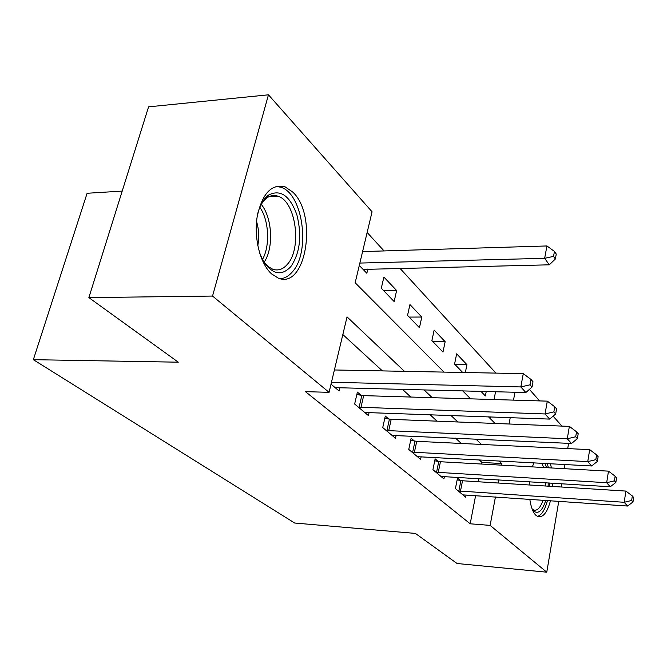 <?xml version="1.0" encoding="UTF-8"?>
<svg xmlns="http://www.w3.org/2000/svg" width="667" height="667" viewBox="0 0 667 667"><rect width="100%" height="100%" fill="white"/><g stroke="black" fill="none" stroke-linecap="round" stroke-linejoin="round"><path stroke-width="1" d="M550.475 500.742C547.274 512.439 543.105 517.734 537.977 516.633L535.968 515.366C533.016 512.523 530.974 507.178 529.823 499.316M529.281 484.976L529.515 481.757M532.366 466.892L533.875 462.831M271.536 273.87C260.288 263.798 253.702 238.277 257.162 216.75C262.148 193.68 271.411 183.675 284.942 186.743L292.971 192.254C318.017 215.891 305.87 289.895 278.247 278.097L271.536 273.87M122.211 191.087L87.11 193.272L33.35 359.68L294.664 523.028L415.399 533.417L457.062 563.507L546.765 572.186L490.128 525.396L495.439 496.957M33.35 359.68L178.289 362.189L88.869 297.615L148.574 106.853L268.459 94.814L372.069 211.781L355.169 282.75L444.022 372.103M495.906 373.111L399.925 268.267M384.05 250.925L367.142 232.466M529.406 389.386L539.62 400.909M553.11 416.141L561.931 426.096M490.37 418.718L490.72 416.908M494.055 399.541L495.556 391.712M359.288 265.449L366.842 273.262L367.842 269.009M381.307 288.236L394.147 301.534L396.632 290.52L383.875 277.063L381.307 288.236M407.545 315.399L419.46 327.73L421.777 317.042L409.938 304.561L407.545 315.399M431.899 340.612L442.98 352.076L445.147 341.696L434.142 330.082L431.899 340.612M465.349 372.519L466.933 364.674L456.662 353.843L454.569 364.074L462.673 372.461M480.89 391.321L485.376 395.956L486.243 391.462M404.444 371.327L347.04 316.892L329.073 392.338L305.436 391.646L470.202 523.795L475.613 495.589M478.272 481.757L478.873 478.631M481.666 464.049L481.974 462.448L479.164 459.855M461.339 443.472L455.536 438.144M437.068 421.16L429.998 414.666M410.839 397.048L402.309 389.211M382.391 370.902L342.838 334.542M331.015 384.192L339.128 390.995L339.937 387.535M361.147 395.323L357.387 392.096L354.644 404.019L368.401 415.566L369.118 412.414M388.769 419.034L385.293 416.058L382.741 427.597L395.473 438.277L396.098 435.401M414.357 441.012L411.139 438.244L408.754 449.425L420.577 459.338L421.127 456.703M438.144 461.431L435.142 458.854L432.916 469.701L443.914 478.923L444.405 476.496M460.297 480.457L457.504 478.056L455.419 488.577L465.674 497.182L466.116 494.939M88.869 297.615L212.54 296.056L268.459 94.814M568.584 443.347L567.692 448.591M564.999 464.524L564.29 468.676M561.739 483.758L561.189 486.993M558.763 501.309L546.765 572.186M470.202 523.795L490.128 525.396M329.073 392.338L212.54 296.056M550.383 463.723L551.459 467.959M552.718 483.2L552.593 486.451M501.367 465.157L501.667 463.532L498.924 460.93M481.541 444.447L475.879 439.078M457.854 421.986L450.959 415.441M432.241 397.69L423.912 389.795M498.041 483.008L498.624 479.848M509.046 424.004L510.238 417.634M513.498 400.125L514.974 392.238M462.648 390.829L470.61 398.841M488.494 416.825L495.089 423.453M481.974 462.448L501.667 463.532M454.961 364.474L466.933 364.674M432.866 341.604L445.147 341.696M409.171 317.075L421.777 317.042M383.683 290.704L396.632 290.52M331.474 382.249L520.827 386.935L525.846 392.529L335.134 387.652M334.4 369.968L523.287 373.645L520.827 386.935L530.065 384.801L532.049 387.06L533.008 381.749L531.04 379.481L530.065 384.801M531.04 379.481L523.287 373.645M525.846 392.529L532.049 387.06M363.131 269.418L549.291 264.816L544.656 258.312L546.94 245.956L362.59 251.584M553.535 256.386L555.369 259.004L556.261 254.069L554.444 251.442L553.535 256.386L544.656 258.312L359.855 263.065M555.369 259.004L549.291 264.816M546.94 245.956L554.444 251.442M358.421 407.195L545.047 413.957L549.641 419.093L364.724 412.481M356.812 394.572L363.657 395.631L547.315 401.142L545.047 413.957L553.86 411.889L555.678 413.957L556.57 408.846L554.761 406.762L553.86 411.889M554.761 406.762L547.315 401.142M549.641 419.093L555.678 413.957M386.235 430.532L567.275 438.769L571.502 443.48L392.063 435.418M384.784 418.342L391.195 419.351L569.376 426.388L567.275 438.769L575.704 436.76L577.372 438.661L578.206 433.717L576.538 431.807L575.704 436.76M576.538 431.807L569.376 426.388M571.502 443.48L577.372 438.661M412.006 452.151L587.744 461.614L591.646 465.966L417.409 456.687M410.689 440.362L416.717 441.321L589.695 449.65L587.744 461.614L595.823 459.663L597.365 461.422L598.132 456.645L596.598 454.877L595.823 459.663M596.598 454.877L589.695 449.65M591.646 465.966L597.365 461.422M435.935 472.236L606.662 482.725L610.272 486.76L440.97 476.455M434.742 460.83L440.428 461.739L608.487 471.152L606.662 482.725L614.424 480.832L615.849 482.458L616.566 477.839L615.141 476.196L614.424 480.832M615.141 476.196L608.487 471.152M610.272 486.76L615.849 482.458M257.72 213.632C259.48 206.878 262.089 201.584 265.549 197.74L268.367 195.173C280.315 188.919 289.82 195.481 296.89 214.857C302.068 235.693 300.05 252.943 290.837 266.617C281.632 276.33 272.503 274.571 263.457 261.331L259.721 253.343M263.732 261.789L268.026 266.466L272.72 269.226C278.164 271.027 283.075 269.351 287.469 264.207C302.143 248.241 295.965 201.534 278.097 196.24C274.12 194.839 270.293 195.464 266.617 198.124L264.007 200.509L260.88 204.827M280.549 278.748C285.026 278.281 289.053 275.88 292.646 271.544C310.68 251.609 303.076 193.947 280.949 187.269L276.055 186.36M256.562 221.544C258.946 229.498 259.355 237.519 257.779 245.598M545.047 463.432L546.556 467.684M548.241 482.916L548.124 486.168M545.756 500.417C542.338 510.83 538.302 514.39 533.658 511.089L532.341 509.555M532.149 509.054L533.758 510.072C537.344 510.98 540.428 507.704 543.021 500.225M545.548 486.01L545.656 482.758M543.688 467.525L541.796 463.257M537.427 516.391C541.587 515.182 544.922 509.896 547.432 500.525M549.566 486.26L549.691 483.008M548.407 467.784L547.315 463.557M458.229 490.937L624.195 502.293L627.555 506.036L462.931 494.881M457.137 479.89L462.514 480.765L625.896 491.079L624.195 502.293L631.657 500.45L632.983 501.959L633.65 497.482L632.333 495.965L631.657 500.45M632.333 495.965L625.896 491.079M627.555 506.036L632.983 501.959M359.104 407.312L361.822 395.439M360.947 407.512L363.657 395.631M386.893 430.649L389.42 419.151M388.678 430.849L391.195 419.351M412.64 452.259L414.999 441.129M414.365 452.468L416.717 441.321M436.552 472.344L438.753 461.539M438.227 472.544L440.428 461.739M261.197 204.302C272.403 217.759 273.862 248.182 264.09 262.281M262.439 259.505C270.285 245.898 269.043 220.302 259.813 207.22M458.829 491.045L460.889 480.565M460.455 491.254L462.514 480.765M268.843 196.757L278.097 196.24M266.617 198.124L268.367 195.173"/></g></svg>
